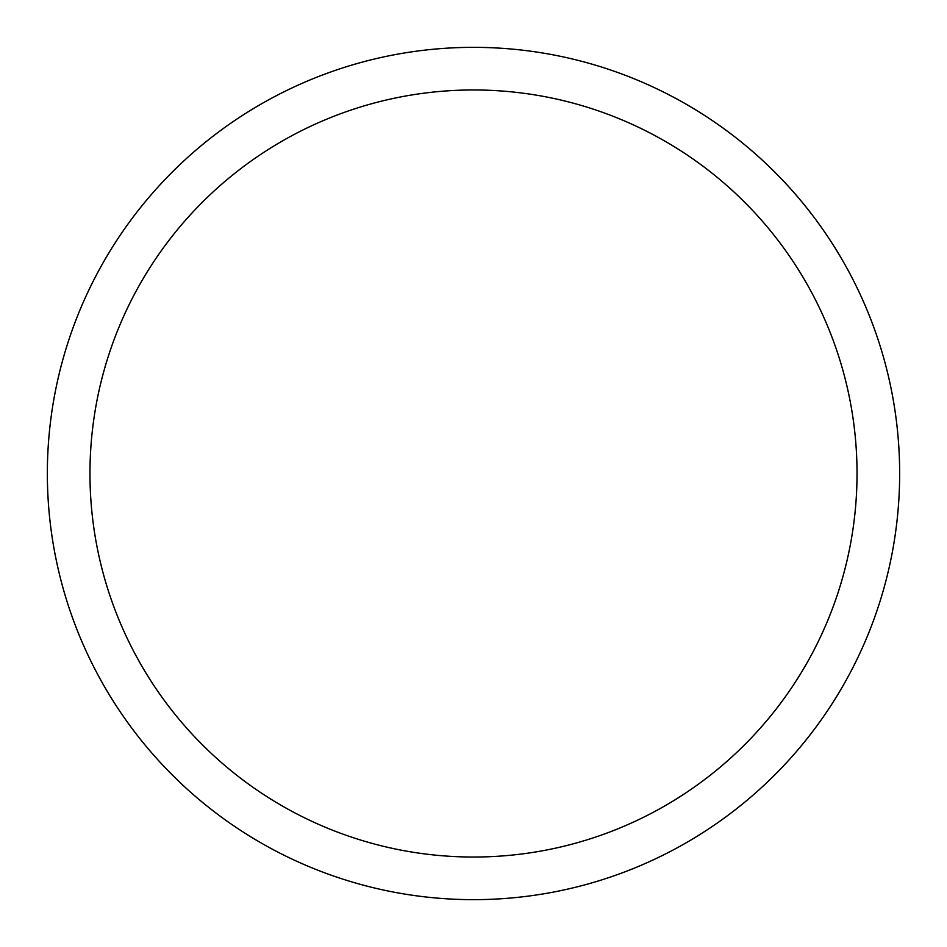 <?xml version="1.0" encoding="UTF-8"?>
<svg xmlns="http://www.w3.org/2000/svg" width="947" height="947" viewBox="0 0 947 947"><rect width="100%" height="100%" fill="white"/><g stroke="black" fill="none" stroke-linecap="round" stroke-linejoin="round"><path stroke-width="1.42" d="M47.35 473.5A426.15 426.15 0 0 1 686.575 104.442A426.15 426.15 0 0 1 686.575 842.558A426.15 426.15 0 0 1 47.35 473.5M89.965 473.5A383.535 383.535 0 0 1 665.268 141.352A383.535 383.535 0 0 1 665.268 805.648A383.535 383.535 0 0 1 89.965 473.5"/></g></svg>
